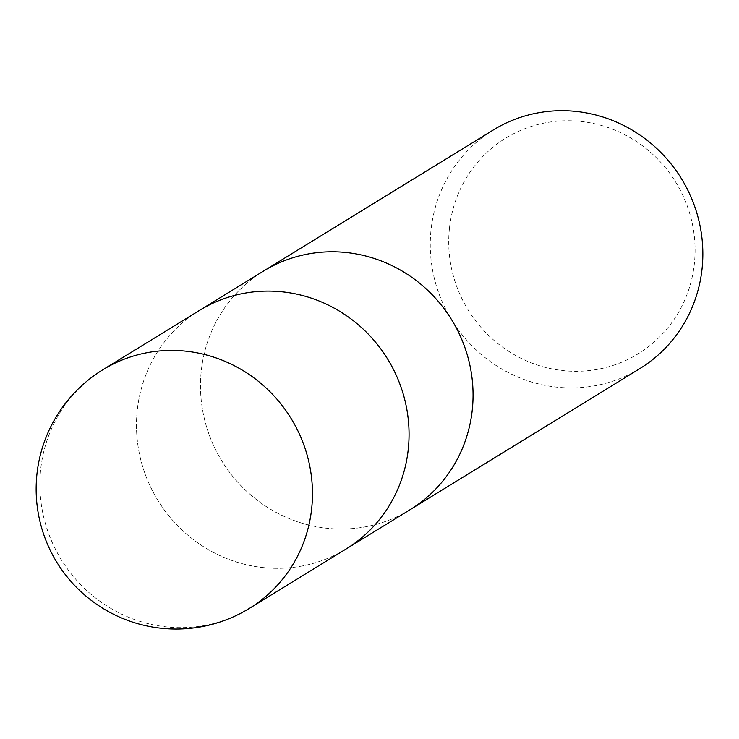<?xml version="1.0" encoding="UTF-8"?>
<svg xmlns="http://www.w3.org/2000/svg" width="739" height="739" viewBox="0 0 739 739"><rect width="100%" height="100%" fill="white"/><g stroke="black" fill="none" stroke-linecap="round" stroke-linejoin="round"><path stroke-width="0.55" stroke-dasharray="3.69 2.77" d="M262.973 271.416A140.013 134.858 -121.6 0 0 201.276 370.886A140.013 134.858 -121.6 0 0 264.895 505.67A140.013 134.858 -121.6 0 0 410.043 509.716M198.976 310.722A140.013 134.858 -121.6 0 0 137.269 410.191A140.013 134.858 -121.6 0 0 200.629 544.8A140.013 134.858 -121.6 0 0 345.519 549.345M493.273 129.981A140.013 134.858 -121.6 0 0 431.049 229.774A140.013 134.858 -121.6 0 0 494.677 364.558A140.013 134.858 -121.6 0 0 639.826 368.604M263.5 271.093A140.013 134.858 -121.6 0 0 201.276 370.886A140.013 134.858 -121.6 0 0 264.627 505.494A140.013 134.858 -121.6 0 0 409.517 510.039M449.441 228.369A126.535 121.88 -121.6 0 0 558.647 370.045A126.535 121.88 -121.6 0 0 694.355 263.647A126.535 121.88 -121.6 0 0 585.159 121.981A126.535 121.88 -121.6 0 0 449.441 228.369M199.502 310.398A140.013 134.858 -121.6 0 0 137.269 410.191A140.013 134.858 -121.6 0 0 200.897 544.976A140.013 134.858 -121.6 0 0 346.046 549.022M102.897 369.722A140.013 134.858 -121.6 0 0 40.673 469.514A140.013 134.858 -121.6 0 0 104.301 604.299A140.013 134.858 -121.6 0 0 249.449 608.345"/><path stroke-width="1.11" d="M409.517 510.039A140.013 134.858 -121.6 0 0 410.043 509.716A140.013 134.858 -121.6 0 0 472.267 409.933A140.013 134.858 -121.6 0 0 408.649 275.139A140.013 134.858 -121.6 0 0 263.5 271.093A140.013 134.858 -121.6 0 0 262.973 271.416M345.519 549.345A140.013 134.858 -121.6 0 0 346.046 549.022A140.013 134.858 -121.6 0 0 408.27 449.238A140.013 134.858 -121.6 0 0 344.642 314.444A140.013 134.858 -121.6 0 0 199.493 310.398A140.013 134.858 -121.6 0 0 198.976 310.722M639.826 368.604A140.013 134.858 -121.6 0 0 702.05 268.811A140.013 134.858 -121.6 0 0 638.422 134.027A140.013 134.858 -121.6 0 0 493.273 129.981L263.5 271.093A140.013 134.858 -121.6 0 1 408.649 275.139A140.013 134.858 -121.6 0 1 472.267 409.933A140.013 134.858 -121.6 0 1 410.043 509.716L639.826 368.604M410.043 509.716L346.046 549.022A140.013 134.858 -121.6 0 0 408.27 449.238A140.013 134.858 -121.6 0 0 344.642 314.444A140.013 134.858 -121.6 0 0 199.502 310.398L263.5 271.093M311.673 508.552A140.013 134.858 -121.6 0 0 248.055 373.768A140.013 134.858 -121.6 0 0 102.906 369.722A140.013 134.858 -121.6 0 0 102.897 369.722A140.013 140.013 0 0 0 101.409 607.421A140.013 140.013 0 0 0 249.449 608.345L249.449 608.345A140.013 134.858 -121.6 0 0 311.673 508.552M346.046 549.022L249.449 608.345M199.502 310.398L102.906 369.722"/></g></svg>

